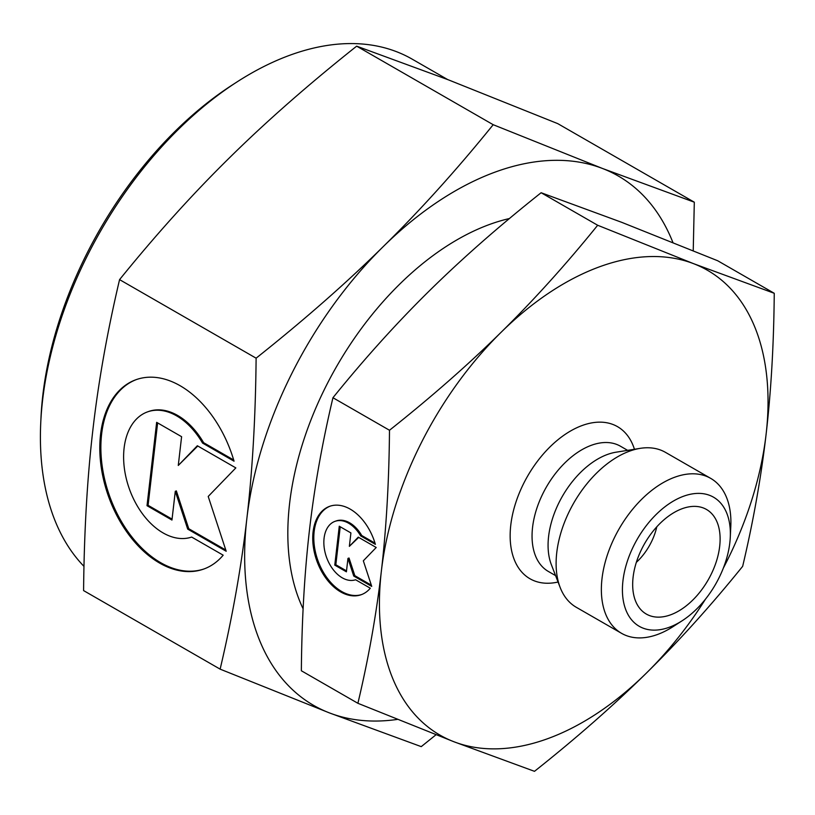 <?xml version="1.0" encoding="UTF-8"?>
<svg xmlns="http://www.w3.org/2000/svg" width="815" height="815" viewBox="0 0 815 815"><rect width="100%" height="100%" fill="white"/><g stroke="black" fill="none" stroke-linecap="round" stroke-linejoin="round"><path stroke-width="1.22" d="M672.915 242.513A305.391 185.25 119.9 0 0 602.479 168.471L493.197 124.705C456.848 169.652 420.234 210.239 383.376 246.466C346.62 282.744 304.189 319.979 256.114 358.182C255.564 416.923 252.477 470.428 246.843 518.686C241.311 566.995 232.397 617.149 220.132 669.146L83.588 590.59C84.139 531.849 87.225 478.344 92.859 430.096C98.401 381.787 107.305 331.634 119.571 279.627C155.93 234.679 192.534 194.102 229.392 157.876C266.159 121.598 308.579 84.353 356.664 46.16L448.495 79.88L557.766 123.636L694.309 202.191L602.479 168.471A305.391 185.25 119.9 0 0 497.099 171.384A305.391 185.25 119.9 0 0 383.376 246.466A305.391 185.25 119.9 0 0 246.843 518.686A305.391 185.25 119.9 0 0 329.413 712.901A305.391 185.25 119.9 0 0 397.404 719.411M220.132 669.146L329.413 712.901L421.243 746.632L435.994 734.773M723.333 568.116A268.145 162.654 119.9 0 0 766.11 434.212A268.145 162.654 119.9 0 0 693.616 263.683L597.67 225.256C566.272 264.131 534.131 299.767 501.235 332.163A268.145 162.654 119.9 0 0 381.359 571.183A268.145 162.654 119.9 0 0 453.853 741.721A268.145 162.654 119.9 0 0 546.376 739.154A268.145 162.654 119.9 0 0 646.234 673.241A268.145 162.654 119.9 0 0 705.484 599.147M453.853 741.721L534.487 771.326C576.083 738.329 613.338 705.627 646.234 673.241C679.129 640.845 711.271 605.209 742.659 566.333C753.305 521.396 761.118 477.356 766.11 434.212C771.102 391.068 773.822 344.093 774.25 293.288L693.616 263.683A268.145 162.654 119.9 0 0 601.093 266.24A268.145 162.654 119.9 0 0 501.235 332.163C468.34 364.56 431.094 397.251 389.488 430.259C389.061 481.064 386.351 528.039 381.359 571.183C376.367 614.327 368.543 658.367 357.897 703.294L453.853 741.721M357.897 703.294L301.356 670.765C301.795 619.96 304.504 572.986 309.496 529.842C314.488 486.698 322.302 442.657 332.948 397.73C364.346 358.855 396.487 323.219 429.383 290.823C462.268 258.426 499.524 225.735 541.129 192.727L621.753 222.342L717.709 260.759L774.25 293.288M447.649 79.554L412.176 59.149A303.903 184.343 119.9 0 0 291.638 54.585A303.903 184.343 119.9 0 0 236.676 82.152L232.132 85.086A296.456 179.83 119.9 0 0 41.005 417.3L40.75 422.7A303.903 184.343 119.9 0 0 83.986 566.374M236.676 82.152A303.903 184.343 119.9 0 0 40.75 422.7M509.457 218.532A245.804 149.104 119.9 0 0 491.027 223.931A245.804 149.104 119.9 0 0 323.85 390.538A245.804 149.104 119.9 0 0 303.119 608.825M730.281 537.217L730.8 526.398A89.385 54.218 119.9 0 0 710.7 478.374L665.448 452.345A89.385 54.218 119.9 0 0 640.183 448.352L616.038 452.203A72.25 43.827 119.9 0 0 607.796 454.342A72.25 43.827 119.9 0 0 551.348 564.652L560.16 587.462A89.385 54.218 119.9 0 0 576.297 607.297L621.55 633.326A89.385 54.218 119.9 0 0 657.002 634.671A89.385 54.218 119.9 0 0 673.17 626.562L682.267 620.684A74.481 45.182 119.9 0 0 730.281 537.217A74.481 45.182 119.9 0 0 683.989 496.08A74.481 45.182 119.9 0 0 622.955 580.779A74.481 45.182 119.9 0 0 668.789 627.438A74.481 45.182 119.9 0 0 682.267 620.684M640.183 448.352A89.385 54.218 119.9 0 0 629.995 451.001A89.385 54.218 119.9 0 0 560.16 587.462M710.7 478.374A89.385 54.218 119.9 0 0 675.248 477.04A89.385 54.218 119.9 0 0 607.807 553.65A89.385 54.218 119.9 0 0 621.55 633.326M670.236 614.958A60.33 36.594 -60.1 0 1 641.558 610.404A60.33 36.594 -60.1 0 1 638.705 555.769A60.33 36.594 -60.1 0 1 682.552 508.56A60.33 36.594 -60.1 0 1 700.941 507.195A60.33 36.594 -60.1 0 1 717.18 558.744A60.33 36.594 -60.1 0 1 670.236 614.958M330.228 506.125A46.924 30.41 -109.6 0 0 321.609 512.421A46.924 30.41 -109.6 0 0 320.957 567.749A46.924 30.41 -109.6 0 0 361.697 594.522M370.305 588.216A46.924 30.41 70.4 0 1 361.167 594.726A46.924 30.41 70.4 0 1 320.081 568.524A46.924 30.41 70.4 0 1 320.539 512.808A46.924 30.41 70.4 0 1 329.688 506.309A46.924 30.41 70.4 0 1 375.389 544.359L360.678 535.903A30.97 20.069 -109.6 0 0 335.036 521.335A30.97 20.069 -109.6 0 0 330.167 565.131A30.97 20.069 -109.6 0 0 355.605 579.76L370.305 588.216M360.678 535.903L361.748 535.516L375.022 543.157M335.036 521.335L336.106 520.958A30.97 20.069 70.4 0 1 361.748 535.516M136.665 379.464A100.551 65.169 -109.6 0 0 117.594 393.207A100.551 65.169 -109.6 0 0 116.423 512.207A100.551 65.169 -109.6 0 0 204.107 568.921M223.178 555.188A100.551 65.169 70.4 0 1 203.577 569.115A100.551 65.169 70.4 0 1 115.547 512.981A100.551 65.169 70.4 0 1 116.525 393.584A100.551 65.169 70.4 0 1 136.125 379.658A100.551 65.169 70.4 0 1 234.048 461.198L202.548 443.075A66.372 43.012 -109.6 0 0 147.596 411.86A66.372 43.012 -109.6 0 0 137.154 505.707A66.372 43.012 -109.6 0 0 191.668 537.065L223.178 555.188M202.548 443.075L203.618 442.688L233.701 459.996M147.596 411.86L148.666 411.483A66.372 43.012 70.4 0 1 203.618 442.688M208.212 496.457L226.193 551.256L187.695 529.108L175.286 491.292L171.955 520.052L147.016 505.697L156.653 422.343L181.602 436.697L178.271 465.457L197.342 445.754L235.841 467.902L208.212 496.457M197.79 446.009L178.271 465.457M157.621 422.904L148.086 505.32L172.067 519.114M147.016 505.697L148.086 505.32M175.286 491.292L176.356 490.905L188.764 528.721L225.786 550.023M187.695 529.108L188.764 528.721M363.327 560.812L371.721 586.382L353.751 576.042L347.964 558.397L346.406 571.824L334.771 565.121L339.264 526.225L350.908 532.928L349.36 546.345L358.254 537.146L376.214 547.486L363.327 560.812M358.702 537.411L349.36 546.345M340.232 526.775L335.831 564.744L346.518 570.887M334.771 565.121L335.831 564.744M347.964 558.397L349.034 558.02L354.82 575.665L371.314 585.16M353.751 576.042L354.82 575.665M636.332 562.37A44.693 27.109 119.9 0 0 656.788 526.816M332.948 397.73L389.488 430.259M541.129 192.727L597.67 225.256M693.229 250.735L694.309 202.191M256.114 358.182L119.571 279.627M493.197 124.705L356.664 46.16M627.642 450.359L620.439 446.213A72.25 43.827 119.9 0 0 591.782 445.133A72.25 43.827 119.9 0 0 532.572 527.295A72.25 43.827 119.9 0 0 548.383 571.468L555.575 575.614M634.437 449.269A87.745 53.22 119.9 0 0 582.684 425.328A87.745 53.22 119.9 0 0 510.781 525.105A87.745 53.22 119.9 0 0 558.061 582.032"/></g></svg>
